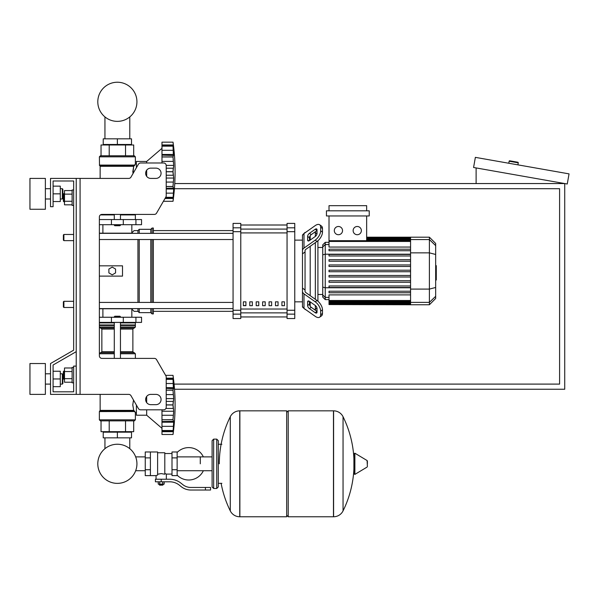 <?xml version="1.0" encoding="UTF-8"?>
<svg xmlns="http://www.w3.org/2000/svg" width="599" height="599" viewBox="0 0 599 599"><rect width="100%" height="100%" fill="white"/><g stroke="black" fill="none" stroke-linecap="round" stroke-linejoin="round"><path stroke-width="0.9" d="M76.23 178.412L128.74 178.412A2.568 2.568 0 0 0 130.964 177.132L138.384 164.276A2.568 2.568 0 0 1 140.615 162.988L163.647 162.988A2.568 2.568 0 0 1 166.215 165.564L166.215 195.723A2.568 2.568 0 0 1 165.871 197.011L156.571 213.124A2.568 2.568 0 0 1 154.34 214.412L101.942 214.412A2.568 2.568 0 0 0 99.367 216.98L99.367 355.821A2.568 2.568 0 0 0 101.942 358.389L154.34 358.389A2.568 2.568 0 0 1 156.571 359.677L165.871 375.79A2.568 2.568 0 0 1 166.215 377.078L166.215 407.238A2.568 2.568 0 0 1 163.647 409.813L140.615 409.813A2.568 2.568 0 0 1 138.384 408.525L130.964 395.669A2.568 2.568 0 0 0 128.74 394.382L76.23 394.382L76.23 178.412L50.518 178.412L50.518 206.7L53.086 206.7L53.086 180.988L73.655 180.988L73.655 350.175L50.518 363.533L50.518 394.382L76.23 394.382M150.791 168.132A5.144 5.144 0 0 0 145.647 173.276A5.144 5.144 0 0 0 150.791 178.412L155.935 178.412A5.144 5.144 0 0 0 161.071 173.276A5.144 5.144 0 0 0 155.935 168.132L150.791 168.132M155.935 394.382A5.144 5.144 0 0 1 161.071 399.526A5.144 5.144 0 0 1 155.935 404.669L150.791 404.669A5.144 5.144 0 0 1 145.647 399.526A5.144 5.144 0 0 1 150.791 394.382L155.935 394.382M138.384 164.276A2.568 2.568 0 0 1 140.615 162.988M163.647 162.988A2.568 2.568 0 0 1 166.215 165.564M166.215 195.723A2.568 2.568 0 0 1 165.871 197.011M173.635 195.326L173.029 201.301L163.4 201.301L156.571 213.124A2.568 2.568 0 0 1 154.34 214.412M73.655 189.988L73.655 180.988L73.655 189.988L73.655 180.988L53.086 180.988L73.655 180.988L53.086 180.988L73.655 180.988L73.655 189.988L72.112 189.988L72.112 205.412L73.655 205.412L73.655 234.464L63.891 234.464L63.891 240.633L63.374 240.124L63.374 234.98L63.891 234.464M63.891 193.582L63.374 194.098L63.374 201.301L63.891 201.811L63.891 193.582L64.505 193.582M72.112 190.572L64.505 190.572L64.505 204.821L72.112 204.821M72.112 194.136L64.505 194.136M72.112 201.264L64.505 201.264M73.655 382.813L72.112 382.813L72.112 367.389L73.655 367.389M63.891 370.991L63.891 379.219L63.374 378.703L63.374 371.5L64.505 370.991M72.112 382.229L64.505 382.229L64.505 367.981L72.112 367.981M72.112 378.665L64.505 378.665M72.112 371.537L64.505 371.537M173.635 428.517L173.029 434.492A213.543 213.543 0 0 0 173.029 375.356L165.624 375.356L173.029 375.356L165.624 375.356L156.571 359.677M76.23 366.101L73.655 366.101L73.655 391.813L53.086 391.813L53.086 365.016L76.23 351.658M104.945 431.669L104.945 432.179L104.945 431.669M104.945 437.839L104.945 448.681A19.565 19.565 0 0 0 97.802 463.806A19.565 19.565 0 0 1 117.367 444.241A19.565 19.565 0 0 1 136.931 463.806A19.565 19.565 0 0 0 129.781 448.681A19.565 19.565 0 0 1 117.367 483.371A19.565 19.565 0 0 1 97.802 463.806A19.565 19.565 0 0 0 117.367 483.371A19.565 19.565 0 0 0 136.931 463.806A19.565 19.565 0 0 1 117.367 483.371A19.565 19.565 0 0 1 104.945 448.681A19.565 19.565 0 0 0 117.367 483.371A19.565 19.565 0 0 0 136.931 463.806A19.565 19.565 0 0 1 117.367 483.371A19.565 19.565 0 0 1 104.945 448.681A19.565 19.565 0 0 0 113.847 483.049A19.565 19.565 0 0 0 135.666 470.717L145.257 470.717M129.781 431.669L129.781 432.179L129.781 431.669M129.781 437.839L129.781 448.681A19.565 19.565 0 0 1 135.666 456.887A19.565 19.565 0 0 0 129.781 448.681A19.565 19.565 0 0 1 135.666 456.887L145.257 456.887M104.945 144.988L104.945 144.479L104.945 144.988M104.945 138.818L104.945 116.917M129.781 144.988L129.781 144.479L129.781 144.988M129.781 138.818L129.781 116.917M63.891 301.312L63.374 301.829L63.374 306.973L63.891 307.482L63.891 301.312L73.655 301.312L73.655 240.633L73.655 301.312L73.655 240.633L63.891 240.633M174.414 188.7L559.593 188.7L559.593 384.101L174.069 384.101M174.511 389.245L564.73 389.245L564.73 183.556L174.758 183.556M517.843 162.239L509.742 160.809L517.843 162.239A0.517 0.517 0 0 1 518.262 162.831L517.903 164.86M509.742 160.809A0.517 0.517 0 0 0 509.143 161.228L508.791 163.25M476.115 183.556L476.115 167.93M569.05 173.875L567.26 184.005L473.577 167.488L475.366 157.357L569.05 173.875M200.283 463.806L200.283 456.887L200.283 463.806M177.139 475.142A16.195 16.195 0 0 0 203.361 470.717M203.361 456.887A16.195 16.195 0 0 0 177.139 452.47M150.401 451.975L157.604 451.975L157.604 475.044L156.062 475.628L145.257 475.628L145.257 451.975L150.401 451.975L150.401 475.628M171.995 474.086L166.342 474.086L166.342 479.23M171.995 457.891L171.995 475.628L177.139 475.628L177.139 451.975L171.995 451.975L171.995 457.891L177.139 457.891M171.995 453.518L164.8 453.518M164.8 473.412L166.342 474.086M157.604 474.228L161.198 473.592L164.8 474.228L164.8 452.747L157.604 452.747M163.257 484.628L159.147 484.628L159.656 485.145L162.741 485.145L163.257 484.112M162.688 481.798L162.688 484.112L164.171 484.112L164.171 481.798M158.233 481.798L158.233 484.112L162.688 484.112M159.716 481.798L159.716 484.112M205.42 490.027L210.563 490.027L210.563 487.459L205.42 487.459L205.42 490.027L190.849 490.027A15.424 15.424 0 0 1 181.212 486.65L179.386 485.183A15.424 15.424 0 0 0 169.742 481.798L155.418 481.798L155.418 479.23L161.198 479.23L161.198 481.798M161.198 479.23L169.742 479.23A18 18 0 0 1 180.988 483.176L182.822 484.643A12.856 12.856 0 0 0 190.849 487.459L205.42 487.459M171.995 469.721L177.139 469.721M150.401 457.891L145.257 457.891M150.401 469.721L145.257 469.721M333.463 516.765L333.463 410.839L333.598 516.765A10.542 10.542 0 0 0 343.047 510.887L343.047 416.717A10.542 10.542 0 0 0 333.598 410.839L288.209 410.839L288.209 516.765L333.463 516.765M353.904 463.806L353.904 453.757L354.878 453.203L354.878 474.401L353.904 473.854L353.904 463.806M367.397 463.806L367.397 461.08L367.397 463.806M221.113 483.341A106.442 106.442 0 0 0 230.286 510.887L230.286 416.717A10.542 10.542 0 0 1 239.742 410.839L286.666 410.839L286.666 516.765L239.877 516.765L239.877 410.839L239.742 516.765A10.542 10.542 0 0 1 230.286 510.887L230.286 463.806M216.733 439.119L213.648 439.119L213.648 488.485L216.733 488.485L216.733 439.119L218.276 440.662L218.276 444.263L221.877 444.263M216.733 488.485L218.276 486.942L218.276 440.662M63.891 307.482L73.655 307.482L73.655 350.175L73.655 205.412M73.655 391.813L53.086 391.813L53.086 386.669L60.289 386.669L60.289 371.245L53.086 371.245L53.086 365.016L53.086 391.813L53.086 386.669L53.086 391.813L73.655 391.813M99.367 317.253L141.536 317.253L141.536 322.397L99.367 322.397M114.282 316.736L120.451 316.736L119.935 316.227L114.798 316.227L114.282 317.253M161.977 428.322L146.68 415.212L136.392 415.212L136.392 405.074M166.215 398.605L173.688 398.605L173.029 404.879L173.688 411.251L173.029 419.667L173.515 421.164M166.215 387.658L173.688 387.658L173.029 390.099L173.688 398.605M173.515 388.691L166.215 388.332M173.635 381.331L173.029 379.294L173.373 388.489M173.029 375.356L173.665 381.398M166.215 378.83L173.089 378.83L173.029 379.294L166.215 379.294M173.59 380.103L173.373 378.164L173.643 380.702L173.373 378.164L166.215 378.164M173.351 377.954L173.238 377.033M173.59 385.689L173.373 383.51L173.688 387.658L173.373 383.51L173.59 385.689L173.373 383.51L166.215 383.51M173.59 396.426L173.126 392.48M173.373 401.405L166.215 401.405L173.373 401.405L173.643 399.773L173.253 401.764L173.643 399.773M173.59 409.446L173.373 408.451L173.59 409.446L173.373 408.451L165.916 408.451M173.59 413.422L173.643 412.569M173.643 423.328L173.089 431.025L161.977 431.025L161.977 430.554L173.029 430.554L173.688 428.517L173.373 431.692L173.665 428.45M173.118 433.773L173.238 432.822M173.59 429.745L173.643 429.154M161.977 434.492L173.029 434.492L161.977 434.492L161.977 431.025M173.029 430.509L161.977 430.509L161.977 422.198L173.688 422.198L173.373 426.346L173.59 424.167M161.977 422.198L161.977 421.524L173.373 421.359L173.688 422.198M161.977 421.524L161.977 419.749L173.029 419.749M173.029 419.667L161.977 419.749M161.977 419.667L161.977 411.251L173.688 411.251M161.977 411.251L161.977 409.813M146.68 396.441L146.68 402.61M146.68 409.813L146.68 415.212M103.223 437.839L131.51 437.839L131.51 432.179L103.223 432.179L103.223 437.839M117.367 437.839L117.367 432.179M134.333 420.865L100.4 420.865L99.367 419.839L135.367 419.839L134.333 420.865M136.392 412.636L135.367 412.636L135.367 419.839M135.367 412.636L133.704 410.367L132.768 404.647M134.917 411.535L99.367 411.565L99.367 419.839L100.4 420.865L99.367 419.839M100.138 394.382L100.138 410.367L133.704 410.367L132.768 404.924L133.51 400.087M99.988 410.734L133.981 410.734L134.64 411.206L133.981 410.734L134.64 411.206L133.981 410.734L134.64 411.206L99.367 411.565L100.138 410.367M133.697 420.865L133.697 431.669L101.036 431.669L101.036 420.865M125.528 420.865L125.528 431.669M109.205 420.865L109.205 431.669M135.367 358.389L135.367 353.762L120.451 353.762M114.282 351.703L101.86 351.703L100.834 352.736L114.282 352.736L100.4 352.736L99.367 353.762L100.4 352.736L99.367 353.762L114.282 353.762M120.451 351.703L132.873 351.703L132.873 329.083L120.451 329.083M101.86 351.703L101.86 329.083L100.834 328.05M114.282 328.05L100.4 328.05L99.367 327.024L100.4 328.05L99.367 327.024L114.282 327.024M120.451 327.024L135.367 327.024L135.367 322.906L134.85 322.397M114.282 325.482L99.367 325.482L99.367 324.965L114.282 324.965M114.282 322.906L99.367 322.906L99.883 322.397M135.367 322.906L120.451 322.906M135.367 324.965L120.451 324.965M135.104 325.227L120.451 325.227M114.282 325.227L99.629 325.227M135.367 325.482L120.451 325.482M135.367 327.024L134.333 328.05L135.367 327.024L134.333 328.05L120.451 328.05M135.367 353.762L134.333 352.736L135.367 353.762L134.333 352.736L120.451 352.736M173.186 402.176L173.126 402.678L173.186 402.176M173.081 403.254L173.044 403.936L173.081 403.254M173.029 390.189L173.044 391.072L173.029 390.189L166.215 390.181M173.186 393.161L173.253 393.805L173.186 393.161M173.029 404.976L173.044 405.92L173.029 404.976L166.215 404.976M173.081 406.594L173.126 407.178L173.081 406.594M173.186 407.679L173.253 408.084L173.186 407.679M173.373 415.257L173.126 417.368L173.373 415.257L161.977 415.257L173.373 415.257M173.081 418.065L173.044 418.783L173.081 418.065M117.367 225.726L114.798 225.726L114.282 225.209L120.451 225.209L119.935 225.726L117.367 225.726M161.977 148.335L146.68 161.445L146.68 162.988M146.68 170.191L146.68 176.361M146.68 161.445L136.392 161.445L136.392 167.727M173.59 180.232L173.643 179.378M166.215 193.148L173.373 193.148L173.688 188.999L173.089 197.827L165.399 197.827M173.118 200.583L173.238 199.624M173.59 196.554L173.643 195.955M165.668 197.363L173.029 197.363L173.665 195.252M166.215 188.999L173.688 188.999L173.515 187.966M166.215 178.053L173.688 178.053L173.029 186.476L173.373 188.168L166.215 188.326M166.215 165.406L173.688 165.406L173.029 171.681L173.688 178.053M173.029 156.908L161.977 156.908L161.977 154.46L173.688 154.46L173.029 156.908L173.688 165.406M161.977 162.988L161.977 156.99L173.029 156.99L173.044 157.874L173.029 156.99M173.515 155.493L161.977 155.134M173.635 148.14L173.029 146.104L173.373 155.298M161.977 154.46L161.977 146.149L173.029 146.149M161.977 145.632L173.089 145.632L173.029 146.104L161.977 146.104L161.977 142.165L173.029 142.165L173.665 148.208M173.688 148.14L173.373 144.965L173.688 148.14L173.373 144.965L161.977 144.965M173.351 144.756L173.238 143.835M173.59 152.49L173.373 150.312L173.643 153.329L173.373 150.312L161.977 150.312M173.59 167.211L173.643 166.574M173.59 163.235L173.126 159.289M163.4 201.301L173.029 201.301A213.543 213.543 0 0 0 173.029 142.165L161.977 142.165L173.029 142.165M131.51 138.818L103.223 138.818L103.223 144.479L131.51 144.479L131.51 138.818M117.367 138.818L117.367 144.479M117.367 155.792L134.333 155.792L135.367 156.818L99.367 156.818L100.4 155.792L117.367 155.792M136.392 164.021L135.367 164.021L133.704 166.29L132.903 173.77M135.367 164.021L135.367 156.818L134.333 155.792L135.367 156.818M99.516 165.451L99.988 165.923L133.981 165.923L134.64 165.451L99.516 165.451L99.367 156.818L100.4 155.792L99.367 156.818M100.138 178.412L100.138 166.29L133.704 166.29L132.768 172.01M125.528 155.792L125.528 144.988L133.697 144.988L133.697 155.792M101.036 155.792L101.036 144.988L125.528 144.988M109.205 155.792L109.205 144.988M134.85 214.412L135.367 214.921L135.367 219.556M100.4 214.921L114.282 214.921M120.451 214.921L135.367 214.921M173.373 193.148L173.688 188.999L173.373 193.148M173.688 189.007L173.643 190.13L173.688 189.007M166.215 186.559L173.029 186.559L173.373 188.168M173.373 182.066L173.126 184.178L173.373 182.066L166.215 182.059L173.373 182.059M173.081 184.866L173.044 185.585L173.081 184.866M173.029 171.786L173.044 172.722L173.029 171.786M173.081 173.403L173.126 173.98L173.081 173.403M173.186 174.481L173.253 174.893L173.186 174.481M173.373 168.207L166.215 168.207M173.186 168.978L173.126 169.48L173.186 168.978M173.081 170.064L173.044 170.737L173.081 170.064M173.186 159.963L173.253 160.607L173.186 159.963M173.59 146.912L173.643 147.504L173.59 146.912M99.367 224.692L141.536 224.692L141.536 219.556L99.367 219.556M136.931 101.8A19.565 19.565 0 0 0 117.367 82.235A19.565 19.565 0 0 0 97.802 101.8A19.565 19.565 0 0 0 117.367 121.365A19.565 19.565 0 0 0 136.931 101.8M435.668 265.649L436.282 265.649L436.282 276.304L435.668 276.304M436.282 275.023L435.668 275.023M436.282 276.304L436.282 279.995L435.668 279.995M436.282 279.995L435.668 280.22M305.056 232.794L305.602 232.405M305.056 289.983L305.056 291.286A2.568 1.819 0 0 0 305.804 292.567L317.028 300.503L315.209 301.791L303.993 293.854A5.144 3.639 180 0 1 302.48 291.286L302.48 288.097L305.056 289.983L305.056 251.962L302.48 253.856L302.48 250.667A5.144 3.639 0 0 1 303.993 248.091L315.209 240.162L317.028 241.442L305.804 249.379A2.568 1.819 180 0 0 305.056 250.667L305.056 251.962M303.641 308.126L305.056 309.151M305.056 309.541L305.602 309.541M310.2 306.239L310.2 301.881L310.2 306.239M310.2 295.674L310.2 246.271L310.2 295.674M310.2 240.064L310.2 235.714L310.2 240.064M307.624 240.064L307.624 236.433A2.568 1.288 125.3 0 1 309.443 233.325L315.209 229.252A2.568 1.288 125.3 0 1 316.691 228.968A2.568 1.288 125.3 0 1 317.028 229.784L317.028 233.423A2.568 1.288 125.3 0 1 315.209 236.523L309.443 240.603A2.568 1.288 125.3 0 1 307.961 240.88A2.568 1.288 125.3 0 1 307.624 240.064L308.837 240.925M315.209 229.252L317.028 230.54L311.263 234.613A2.568 1.288 -54.7 0 0 309.443 237.721L309.443 240.603M307.624 305.52L307.624 301.881A2.568 1.288 54.7 0 1 307.961 301.065A2.568 1.288 54.7 0 1 309.443 301.349L309.443 304.232A2.568 1.288 -125.3 0 0 311.263 307.332L317.028 311.413L315.209 312.7L309.443 308.62A2.568 1.288 54.7 0 1 307.624 305.52L309.443 304.232M309.443 301.349L315.209 305.423A2.568 1.288 54.7 0 1 317.028 308.53L317.028 312.161A2.568 1.288 54.7 0 1 316.691 312.978A2.568 1.288 54.7 0 1 315.209 312.7M317.028 308.53A2.568 1.288 54.7 0 0 316.946 307.931L315.336 309.541L314.378 309.541M317.028 241.442A7.712 3.856 -54.7 0 0 322.479 232.135L322.479 228.496A7.712 3.856 -54.7 0 0 321.483 226.055L319.664 224.775A7.712 3.856 125.3 0 0 315.209 225.613L303.993 233.55A5.144 3.639 180 0 0 302.48 236.118L302.48 250.667M322.479 232.135L320.66 230.847A7.712 3.856 125.3 0 1 315.209 240.162M320.66 230.847L320.66 227.216L322.479 228.496M319.664 224.775A7.712 3.856 125.3 0 1 320.66 227.216M302.48 291.286L302.48 305.827A5.144 3.639 0 0 0 303.993 308.403L315.209 316.332A7.712 3.856 54.7 0 0 319.664 317.178L321.483 315.89A7.712 3.856 -125.3 0 0 322.479 313.449L322.479 309.818A7.712 3.856 -125.3 0 0 317.028 300.503M322.479 313.449L320.66 314.737A7.712 3.856 54.7 0 1 319.664 317.178M320.66 314.737L320.66 311.098L322.479 309.818M315.209 301.791A7.712 3.856 54.7 0 1 320.66 311.098M303.229 234.231L302.48 234.98L302.48 240.124L302.48 239.308L302.48 240.124L294.768 240.124M302.48 302.637L302.48 306.973L303.229 307.721M302.48 240.124L302.48 301.829L294.768 301.829M315.336 236.425L315.336 232.405L316.946 234.014A2.568 1.288 125.3 0 0 317.028 233.423M322.741 294.476L317.912 294.476M322.741 247.477L317.912 247.477M315.336 242.64L315.336 299.313M315.336 305.52L315.336 309.541M315.336 232.405L314.378 232.405M357.244 226.489A4.111 4.111 0 0 1 361.362 230.608A4.111 4.111 0 0 1 357.244 234.718A4.111 4.111 0 0 1 353.133 230.608A4.111 4.111 0 0 1 357.244 226.489M338.428 226.489A4.111 4.111 0 0 1 342.538 230.608A4.111 4.111 0 0 1 338.428 234.718A4.111 4.111 0 0 1 334.309 230.608A4.111 4.111 0 0 1 338.428 226.489M326.448 210.811L326.448 215.954L369.231 215.954L369.231 210.811L326.448 210.811M410.57 247.065L329.016 247.065L329.016 215.954M366.655 215.954L366.655 240.686M329.016 210.811L329.016 205.667L366.655 205.667L366.655 210.811M325.25 242.333L322.741 244.841L322.741 297.104L325.25 299.612L325.25 242.333L329.016 242.333M317.912 301.2L317.912 240.746M329.016 304.562L410.57 304.756L329.016 304.562L329.016 294.88L410.57 294.88M429.393 237.189L429.393 304.756L435.668 298.482L435.668 243.464L429.393 237.189L410.57 237.189L410.57 304.554M329.016 280.714L410.57 280.714L329.016 280.714L329.016 282.256L410.57 282.256L329.016 282.256M329.016 275.458L410.57 275.458L329.016 275.458L329.016 277L410.57 277L329.016 277M329.016 291.226L410.57 291.226L329.016 291.226L329.016 292.769L410.57 292.769L329.016 292.769M329.016 285.97L410.57 285.97L329.016 285.97L329.016 287.513L410.57 287.513L329.016 287.513M329.016 271.744L410.57 271.744L329.016 271.744L329.016 270.201L410.57 270.201M410.57 259.689L329.016 259.689L329.016 261.231L410.57 261.231M410.57 264.945L329.016 264.945L329.016 266.488L410.57 266.488M410.57 249.184L329.016 249.184L329.016 250.726L410.57 250.726M410.57 254.44L329.016 254.44L329.016 255.983L410.57 255.983M281.912 301.829L284.488 301.829L284.488 305.685L281.912 305.685L281.912 301.829M275.488 301.829L278.056 301.829L278.056 305.685L275.488 305.685L275.488 301.829M269.056 301.829L271.632 301.829L271.632 305.685L269.056 305.685L269.056 301.829M262.632 301.829L265.2 301.829L265.2 305.685L262.632 305.685L262.632 301.829M256.207 301.829L258.775 301.829L258.775 305.685L256.207 305.685L256.207 301.829M249.776 301.829L252.344 301.829L252.344 305.685L249.776 305.685L249.776 301.829M243.351 301.829L245.919 301.829L245.919 305.685L243.351 305.685L243.351 301.829M287.056 225.014L240.776 225.014L287.056 224.992M240.776 316.938L287.056 316.938L240.776 316.953M240.776 231.686L240.776 223.412L233.063 223.412L233.063 318.541L240.776 318.541L240.776 231.686L233.063 231.686M287.056 231.686L294.768 231.686L294.768 223.412L287.056 223.412L287.056 318.541L294.768 318.541L294.768 310.26L287.056 310.26M294.768 231.686L294.768 310.26M99.367 239.518L233.063 239.518M99.367 233.348L233.063 233.348M245.919 305.685L245.919 301.829M243.351 305.52L245.919 305.52M99.367 308.77L131.51 308.77L134.079 311.338L137.935 311.338L139.223 312.626L150.791 312.626L152.079 313.913L153.359 313.913L153.359 308.605M99.367 233.176L131.51 233.176L134.079 230.608L137.935 230.608L139.223 229.32L150.791 229.32L152.079 228.039L153.359 228.039L153.359 233.348M99.367 265.829L122.51 265.829L122.51 276.117L99.367 276.117M137.935 311.338L137.935 308.605M137.935 302.428L137.935 239.518M137.935 233.348L137.935 230.608M112.223 274.836L108.883 272.904L108.883 269.041L112.223 267.117L115.57 269.041L115.57 272.904L112.223 274.836M153.359 302.428L153.359 239.518M152.079 313.913L152.079 308.605M152.079 302.428L152.079 239.518M152.079 233.348L152.079 228.039M150.791 312.626L150.791 308.605M150.791 302.428L150.791 239.518M150.791 233.348L150.791 229.32M139.223 312.626L139.223 308.605M139.223 302.428L139.223 239.518M139.223 233.348L139.223 229.32M29.95 209.268L29.95 178.412L45.374 178.412L45.374 209.268L29.95 209.268M62.348 198.988L62.348 188.7L62.858 189.217L62.858 198.471L62.348 198.988L60.289 198.988M29.95 378.957L29.95 394.382L45.374 394.382L45.374 363.533L29.95 363.533L29.95 378.957M62.348 384.101L62.858 383.585L62.858 374.33L62.348 373.813L62.348 384.101L60.289 384.101M53.086 378.957L60.289 378.957M53.086 186.132L60.289 186.132L60.289 201.556L53.086 201.556M53.086 193.844L60.289 193.844M53.086 371.245L53.086 365.016L53.086 371.245M80.086 178.412L80.086 394.382M509.143 161.228L518.262 162.831M333.598 516.765L333.598 410.839M367.397 466.524L367.09 460.534L354.878 453.203M239.742 410.839L239.742 516.765M135.936 322.397L135.936 317.253M111.436 322.397L111.436 317.253M123.297 322.397L123.297 317.253M173.029 404.879L166.215 404.879M166.215 394.599L173.373 394.599M173.029 390.099L166.215 390.099M166.215 379.347L173.029 379.347M161.977 431.692L173.373 431.692M161.977 426.346L173.373 426.346M114.282 329.083L101.86 329.083M165.017 198.494L173.373 198.494M173.029 197.311L165.698 197.311M173.029 186.476L166.215 186.476M166.215 171.778L173.029 171.778M166.215 175.252L173.373 175.252M173.029 171.681L166.215 171.681M161.977 161.401L173.373 161.401M99.367 165.092L134.932 165.092M135.936 219.556L135.936 224.692M111.436 219.556L111.436 224.692M123.297 219.556L123.297 224.692M436.282 270.988L435.668 270.988M436.282 266.929L435.668 266.929M309.443 237.721L307.624 236.433M311.263 234.613L309.443 233.325M308.837 301.02L307.624 301.881M311.263 307.332L309.443 308.62M303.993 248.091L303.993 233.55M303.993 308.403L303.993 293.854M410.57 238.761L366.655 238.761M410.57 239.78L366.655 239.78M329.016 244.542L325.25 244.542L322.741 246.96M410.57 254.186L325.25 254.186L322.741 254.83M329.016 297.411L325.25 297.411L322.741 294.985M322.741 287.116L325.25 287.767L410.57 287.767M410.57 241.457L329.016 241.457M410.57 303.184L329.016 303.184M410.57 300.488L329.016 300.488M410.57 302.173L329.016 302.173M435.668 245.627L429.393 239.57L410.57 239.57M410.57 252.853L429.393 252.853L435.668 254.478M410.57 289.092L429.393 289.092L435.668 287.475M410.57 302.375L429.393 302.375L435.668 296.318M287.056 229.088L240.776 229.088M287.056 309.024L240.776 309.024M240.776 312.865L287.056 312.865M240.776 232.921L287.056 232.921M240.776 227.807L233.063 227.807M294.768 227.807L287.056 227.807M240.776 310.26L233.063 310.26M233.063 314.138L240.776 314.138M287.056 314.138L294.768 314.138M64.505 201.811L63.891 201.811M64.505 379.219L63.891 379.219M212.106 470.717L177.139 470.717M212.106 456.887L177.139 456.887M156.062 475.628L156.062 479.23M159.147 484.112L159.147 484.628M218.276 483.341L221.877 483.341M343.047 510.887A106.442 106.442 0 0 0 353.904 469.032M353.904 458.572A106.442 106.442 0 0 0 343.047 416.717M367.09 460.534L367.397 461.08M367.09 467.078L354.878 474.401M286.666 412.382L288.209 410.839M286.666 515.222L288.209 516.765M230.286 416.717A106.442 106.442 0 0 0 219.309 463.806M213.648 488.485L212.106 486.942L212.106 440.662L213.648 439.119M102.893 308.77L102.893 317.253M131.84 317.253L131.84 309.106M114.282 322.397L114.282 358.389M120.451 358.389L120.451 322.397M120.451 317.253L120.451 316.736M132.873 351.703L133.899 352.736M132.873 329.083L133.899 328.05M120.451 214.412L120.451 219.556M120.451 224.692L120.451 225.209M114.282 214.412L114.282 219.556M114.282 224.692L114.282 225.209M131.84 224.692L131.84 232.846M102.893 224.692L102.893 233.176M303.641 233.82L305.056 232.405M410.57 237.189L366.655 237.189M366.655 237.391L410.57 237.391M366.655 237.99L410.57 237.99M366.655 239.008L410.57 239.008M329.016 299.612L325.25 299.612M329.016 240.686L410.57 240.686M410.57 303.955L329.016 303.955M410.57 301.26L329.016 301.26M410.57 302.944L329.016 302.944M429.393 304.756L410.57 304.756M153.359 311.338L233.063 311.338M153.359 230.608L233.063 230.608M233.063 302.428L99.367 302.428M233.063 308.605L99.367 308.605M45.374 198.988L50.518 198.988M50.518 384.101L45.374 384.101M60.289 373.813L62.348 373.813M50.518 373.813L45.374 373.813M60.289 188.7L62.348 188.7M50.518 188.7L45.374 188.7"/></g></svg>

